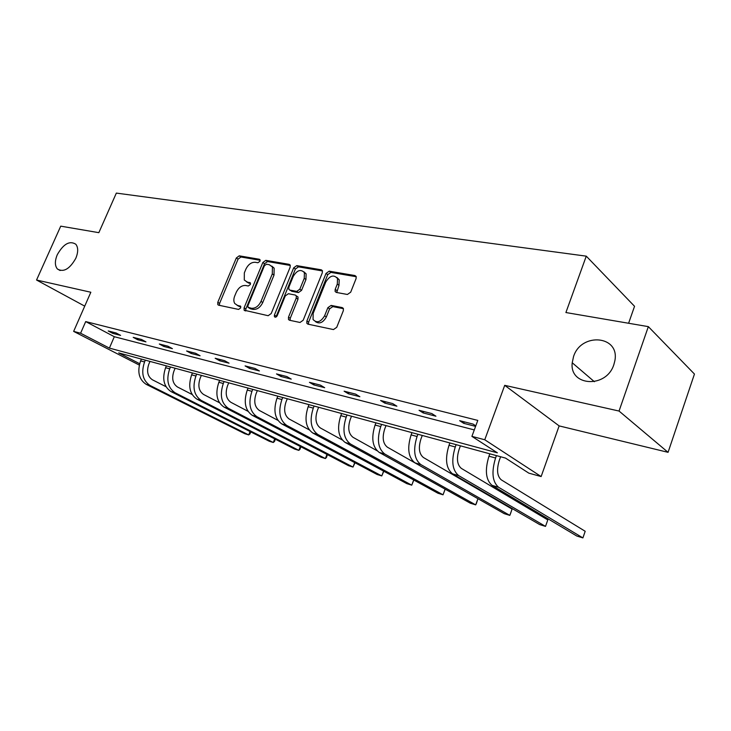<?xml version="1.0" encoding="UTF-8"?>
<svg xmlns="http://www.w3.org/2000/svg" width="731" height="731" viewBox="0 0 731 731"><rect width="100%" height="100%" fill="white"/><g stroke="black" fill="none" stroke-linecap="round" stroke-linejoin="round"><path stroke-width="1.1" d="M573.524 356.655L572.227 362.759C569.193 386.315 606.401 388.664 613.857 364.623L614.835 360.876C620.144 335.337 580.99 332.102 573.524 356.655M57.301 254.671C54.715 260.94 54.752 265.719 57.402 268.999C63.57 272.599 69.701 269.045 75.796 258.326C78.299 252.204 78.308 247.507 75.823 244.245C69.646 240.389 63.469 243.871 57.301 254.671M259.989 261.232L260.017 259.733L259.359 259.258L239.22 255.832L236.332 257.961L217.792 302.305L217.829 304.663L218.606 305.183L238.589 309.423L240.654 307.943L240.645 306.298L237.429 305.339L234.761 303.511C233.564 301.501 233.545 299.016 234.697 296.055L236.259 292.309C238.626 287.539 241.76 285.264 245.662 285.492L248.284 285.995L250.358 284.496L250.367 282.924L247.115 281.983L244.291 280.019L244.328 272.882L245.881 269.154C248.238 264.412 251.373 262.127 255.274 262.292L257.915 262.749L259.989 261.232M668.07 452.334L619.047 411.05L504.719 385.338L559.142 425.899L668.07 452.334L694.45 374.053L648.342 326.638L565.904 312.539L586.262 256.152L116.339 193.094L98.84 232.668L60.737 226.153L36.55 280.028L84.732 306.143M648.342 326.638L619.047 411.05M347.399 294.474L350.688 292.19L356.079 278.602L356.189 276.601L354.928 275.541L329.215 271.164L326.026 273.421L306.865 321.037L306.846 323.33L307.915 324.153L333.446 329.571L336.735 327.314L343.323 310.721L343.396 308.564L342.19 307.577L331.116 305.412L327.872 307.669L324.619 315.792C320.69 322.179 316.843 323.413 313.06 319.511L313.133 313.453L325.761 282.038C329.9 275.486 333.82 274.335 337.53 278.566L337.293 284.094L335.191 289.357L335.118 291.468L336.306 292.427L347.399 294.474M139.292 365.061L73.639 331.39L90.836 292.245L36.55 280.028M73.639 331.39L80.602 333.226L109.394 348.102L497.363 452.818L471.906 436.37L484.763 439.76L541.132 476.557L528.796 473.131L505.505 458.081L118.705 352.909L139.63 363.709M471.906 436.37L477.8 420.407L85.701 321.585L80.602 333.226M504.719 385.338L484.763 439.76M290.134 267.235L290.189 265.106L289.156 264.339L265.801 260.355L262.822 262.52L244.09 307.833L244.108 310.191L268.149 315.71L271.21 313.535L290.134 267.235M296.759 265.627L321.247 269.803L322.389 270.708L322.307 272.782L303.173 320.26L300.002 322.472L289.485 320.242L288.489 319.493L288.489 317.172L296.247 298.047L296.283 295.827L295.242 295.041L288.38 293.716L285.282 295.918L277.241 315.655C276.3 317.227 275.359 317.565 274.417 316.697L274.408 315.061L293.679 267.838L296.759 265.627L298.467 266.842L322.472 270.945M628.605 323.257L634.545 306.298L586.262 256.152M559.142 425.899L541.132 476.557M85.701 321.585L114.319 336.717L474.291 429.919M114.319 336.717L109.394 348.102M475.598 426.374L463.701 423.331L459.653 420.672L473.149 424.117L475.78 425.862M435.932 416.213L423.194 412.942L419.055 410.31L431.829 413.572L435.932 416.213M396.896 406.198L384.817 403.11L380.595 400.497L392.693 403.585L396.896 406.198M359.862 396.714L348.395 393.771L344.109 391.176L355.595 394.11L359.862 396.714M324.692 387.695L313.791 384.899L309.451 382.331L320.37 385.118L324.692 387.695M291.249 379.124L280.878 376.465L276.492 373.916L286.872 376.566L291.249 379.124M259.414 370.955L249.527 368.424L245.095 365.902L254.991 368.433L259.414 370.955M229.059 363.179L219.629 360.758L215.17 358.263L224.609 360.675L229.059 363.179M200.093 355.75L191.083 353.438L186.606 350.971L195.616 353.274L200.093 355.75M172.415 348.66L163.808 346.448L159.312 344.009L167.929 346.202L172.415 348.66M145.953 341.87L137.711 339.76L133.206 337.347L141.448 339.449L145.953 341.87M120.615 335.383L112.72 333.354L108.225 330.96L116.11 332.98L120.615 335.383M112.72 333.354L113.204 332.24M137.711 339.76L138.205 338.617M163.808 346.448L164.301 345.279M191.083 353.438L191.586 352.241M219.629 360.758L220.132 359.533M249.527 368.424L250.039 367.163M280.878 376.465L281.398 375.167M313.791 384.899L314.321 383.574M348.395 393.771L348.925 392.41M384.817 403.11L385.347 401.703M423.194 412.942L423.733 411.507M463.701 423.331L464.249 421.851M246.539 281.837L248.86 283.135L247.115 281.983M250.532 283.454L248.86 283.135M237.018 305.229L239.201 306.453L237.429 305.339M240.828 306.792L239.201 306.453M260.172 260.291L240.956 257.001L238.078 259.13L219.583 303.411L219.41 305.357M290.317 265.444L267.519 261.552L264.549 263.708L245.863 308.948L245.717 310.94M266.495 264.229L264.403 265.746L247.946 305.613L247.955 307.248L251.382 308.263C255.366 308.555 258.573 306.262 261.004 301.382L272.298 273.906L272.435 266.989L269.328 264.723L266.495 264.229M249.783 308.436L248.567 307.669M271.841 266.121L274.162 268.176L274.024 275.084L262.758 302.515C260.337 307.395 257.138 309.679 253.154 309.377L250.34 308.793M296.795 296.174L298.01 296.996L297.983 299.217L290.244 318.305L290.125 320.37M298.467 266.842L295.388 269.045L275.989 317.035M304.242 278.328L304.407 272.645C300.825 268.898 297.106 270.132 293.25 276.364L288.873 287.128L288.836 289.33L289.851 290.097L296.722 291.395L299.838 289.184L304.242 278.328L305.96 279.525L306.115 273.851L303.886 271.813M290.636 290.618L289.851 290.097M305.96 279.525L301.565 290.362L298.449 292.574L291.587 291.267M336.854 277.442L339.211 279.799L338.992 285.318L336.753 292.51M315.463 321.64C319.438 324.272 323.065 322.709 326.346 316.962L324.619 315.792M343.442 308.674L332.824 306.6L329.59 308.847L326.346 316.962M356.225 276.72L330.905 272.389L327.726 274.646L308.61 322.179L308.509 324.281M149.992 361.416L148.813 364.175C146.419 371.321 147.635 376.538 152.45 379.818L165.992 386.69M141.403 359.076L140.635 360.886C137.035 371.631 138.872 379.435 146.145 384.323L244.848 433.73L248.695 434.918L150.056 385.465C142.792 380.577 140.955 372.737 144.564 361.964L145.332 360.145M250.779 431.911L249.975 433.922L248.695 434.918L250.066 431.546M175.129 368.25L173.941 371.074C171.511 378.375 172.699 383.684 177.496 387.001L192.107 394.493M166.376 365.865L165.599 367.72C161.944 378.695 163.753 386.644 170.999 391.578L269.282 441.259L273.284 442.493L175.084 392.775C167.838 387.832 166.038 379.855 169.702 368.835L170.478 366.98M275.349 439.221L274.509 441.451L273.284 442.493L274.719 438.892M201.345 375.378L200.148 378.265C197.681 385.73 198.841 391.14 203.62 394.493L219.401 402.68M192.436 372.956L191.641 374.848C187.94 386.069 189.694 394.164 196.922 399.153L294.657 449.081L298.824 450.369L201.18 400.396C193.962 395.407 192.207 387.275 195.926 376.017L196.712 374.117M300.861 446.778L299.993 449.273L298.824 450.369L300.34 446.513M228.73 382.825L227.515 385.776C225.011 393.415 226.135 398.925 230.895 402.315L247.946 411.27M219.638 380.348L218.843 382.286C215.078 393.762 216.796 402.023 223.969 407.057L321.046 457.213L325.377 458.547L228.419 408.355C221.246 403.311 219.547 395.023 223.311 383.51L224.106 381.564M327.387 454.627L326.483 457.414L325.377 458.547L326.985 454.417M257.349 390.601L256.115 393.625C253.575 401.447 254.671 407.066 259.386 410.484L277.844 420.307M248.074 388.079L247.261 390.062C243.45 401.803 245.104 410.228 252.232 415.318L348.504 465.674L353 467.063L256.883 416.67C249.764 411.571 248.12 403.128 251.939 391.341L252.743 389.358M355.01 462.778L353 467.063L354.718 462.622M287.283 398.742L286.04 401.84C283.464 409.844 284.514 415.573 289.184 419.027L309.213 429.837M277.817 396.175L277.003 398.203C273.129 410.228 274.728 418.808 281.791 423.943L377.086 474.483L381.774 475.927L286.653 425.369C279.607 420.224 278.018 411.608 281.901 399.537L282.714 397.5M383.793 471.239L381.774 475.927L383.601 471.13M318.634 407.268L317.382 410.447C314.769 418.644 315.765 424.492 320.388 427.982L342.19 439.934M308.975 404.645L308.153 406.719C304.224 419.046 305.75 427.799 312.74 432.99L406.865 483.657L411.754 485.165L317.83 434.479C310.858 429.28 309.341 420.499 313.279 408.126L314.102 406.034M413.819 480.029L411.754 485.165L413.709 479.975M351.51 416.204L350.24 419.466C347.581 427.873 348.532 433.839 353.091 437.357L377.004 450.707M341.642 413.527L340.81 415.656C336.817 428.284 338.27 437.22 345.16 442.456L437.933 493.233L443.032 494.805L350.505 444.019C343.625 438.774 342.19 429.81 346.183 417.127L347.024 414.989M445.17 489.176L443.032 494.805L445.124 489.158M386.014 425.588L384.725 428.933C382.03 437.558 382.925 443.644 387.403 447.198L477.937 498.706L476.393 503.44L475.689 504.865L384.789 454.033C378.028 448.743 376.675 439.596 380.741 426.584L381.582 424.382M477.937 498.706L475.689 504.865L470.362 503.22L379.179 452.398C372.399 447.107 371.037 437.988 375.085 425.04L375.926 422.847M422.271 435.448L420.974 438.883C418.233 447.728 419.064 453.951 423.45 457.533L512.075 509.078L510.412 513.893L509.818 515.382L420.809 464.56C414.185 459.223 412.933 449.876 417.054 436.517L417.904 434.26M512.075 509.078L509.818 515.382L504.244 513.665L414.916 462.833C408.263 457.505 406.993 448.194 411.114 434.89L411.964 432.642M460.42 445.819L459.114 449.355C456.336 458.438 457.085 464.797 461.362 468.407L547.793 519.924L545.518 526.384L458.702 475.625C452.233 470.243 451.091 460.694 455.276 446.979L456.135 444.658M545.518 526.384L539.688 524.584L452.498 473.816C446.001 468.443 444.841 458.922 449.017 445.27L449.876 442.959M500.616 456.747L499.291 460.384C496.477 469.722 497.144 476.219 501.302 479.865L585.193 531.282L582.899 537.906L498.615 487.285C492.328 481.866 491.314 472.107 495.563 457.999L496.431 455.614M582.899 537.906L576.796 536.024L492.073 485.375C485.759 479.956 484.717 470.234 488.957 456.199L489.825 453.823M259.998 259.697L259.359 259.258M240.6 306.234L240.051 305.887M250.34 282.879L249.746 282.486M219.583 303.411L217.792 302.305M238.078 259.13L236.332 257.961M240.956 257.001L239.22 255.832M245.863 308.948L244.09 307.833M264.549 263.708L262.822 262.52M267.519 261.552L265.801 260.355M290.143 265.033L289.156 264.339M253.154 309.377L251.382 308.263M262.758 302.515L261.004 301.382M274.024 275.084L272.298 273.906M322.325 270.58L321.247 269.803M290.244 318.305L288.489 317.172M297.983 299.217L296.247 298.047M276.172 316.185L274.408 315.061M295.388 269.045L293.679 267.838M298.449 292.574L296.722 291.395M301.565 290.362L299.838 289.184M336.89 290.563L335.191 289.357M338.992 285.318L337.293 284.094M329.59 308.847L327.872 307.669M332.824 306.6L331.116 305.412M343.278 308.336L342.19 307.577M308.61 322.179L306.865 321.037M327.726 274.646L326.026 273.421M330.905 272.389L329.215 271.164M356.107 276.419L354.928 275.541M140.635 360.886L144.564 361.964M146.145 384.323L150.056 385.465M165.599 367.72L169.702 368.835M170.999 391.578L175.084 392.775M191.641 374.848L195.926 376.017M196.922 399.153L201.18 400.396M218.843 382.286L223.311 383.51M223.969 407.057L228.419 408.355M247.261 390.062L251.939 391.341M252.232 415.318L256.883 416.67M277.003 398.203L281.901 399.537M281.791 423.943L286.653 425.369M308.153 406.719L313.279 408.126M312.74 432.99L317.83 434.479M340.81 415.656L346.183 417.127M345.16 442.456L350.505 444.019M375.085 425.04L380.741 426.584M379.179 452.398L384.789 454.033M411.114 434.89L417.054 436.517M414.916 462.833L420.809 464.56M449.017 445.27L455.276 446.979M452.498 473.816L458.702 475.625M488.957 456.199L495.563 457.999M492.073 485.375L498.615 487.285M594.385 381.719L572.227 362.759M60.134 270.525L57.402 268.999M218.715 305.211L217.829 304.663M245.113 310.812L244.108 310.191M274.162 268.176L272.435 266.989M289.723 320.288L288.489 319.493M298.01 296.996L296.283 295.827M275.203 317.199L274.417 316.697M306.115 273.851L304.407 272.645M336.525 292.473L335.118 291.468M339.211 279.799L337.53 278.566M308.19 324.208L306.846 323.33"/></g></svg>
